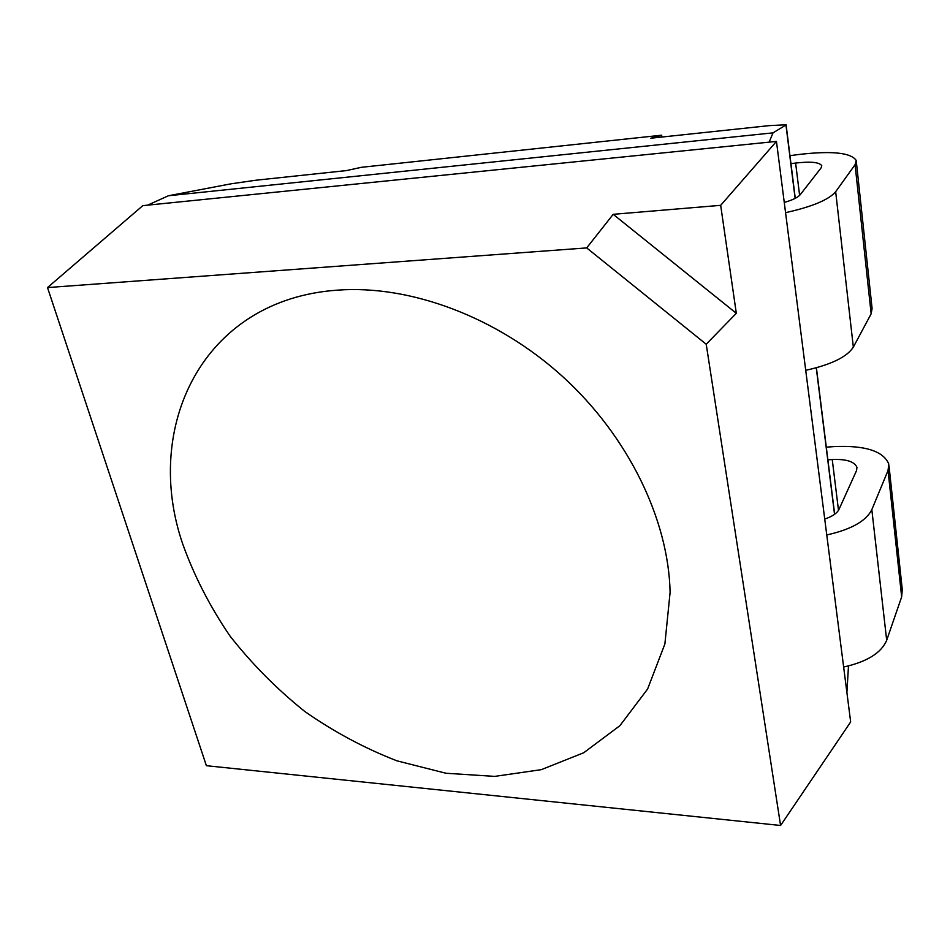 <?xml version="1.0" encoding="UTF-8"?>
<svg xmlns="http://www.w3.org/2000/svg" width="950" height="950" viewBox="0 0 950 950"><rect width="100%" height="100%" fill="white"/><g stroke="black" fill="none" stroke-linecap="round" stroke-linejoin="round"><path stroke-width="1.43" d="M769.132 142.156L773.027 132.857L168.411 195.759L147.642 205.152L142.821 205.639L47.5 287.577L206.388 765.7L780.579 825.479L706.218 344.233L736.321 313.298L720.67 205.331L776.459 141.407L147.642 205.152M661.924 137.037L661.639 135.209L361.321 167.319L346.465 170.584L255.966 180.215L231.147 183.801L168.411 195.759M846.901 692.562L848.481 665.962M773.027 132.857L785.959 124.996L795.126 198.408M661.639 135.209L650.869 138.213L769.156 125.638L786.089 124.759M780.579 825.479L850.666 721.953L776.459 141.407M47.5 287.577L586.684 247.914L706.218 344.233M182.922 544.576C142.464 428.201 201.566 299.535 337.523 290.142C409.913 284.739 496.589 316.659 562.626 376.532C628.532 436.549 668.574 519.781 670.106 592.361L664.881 644.005L647.591 689.059L619.899 725.681L583.751 752.732L541.322 769.654L494.713 776.387L445.966 773.252L396.946 760.831C364.669 748.303 333.937 731.844 304.76 711.455C276.901 689.13 252.011 664.026 230.078 636.132C210.188 607.003 194.465 576.496 182.922 544.576C142.464 428.201 201.566 299.535 337.523 290.142C409.913 284.739 496.589 316.659 562.626 376.532C628.532 436.549 668.574 519.781 670.106 592.361L664.881 644.005L647.591 689.059L619.899 725.681L583.751 752.732L541.322 769.654L494.713 776.387L445.966 773.252L396.946 760.831C364.669 748.303 333.937 731.844 304.76 711.455C276.901 689.13 252.011 664.026 230.078 636.132C210.188 607.003 194.465 576.496 182.922 544.576M586.684 247.914L613.189 214.32L720.67 205.331M613.189 214.32L736.321 313.298M785.567 212.658C812.214 206.72 828.911 199.737 835.668 191.71L855.071 164.694L856.199 160.431C850.903 152.582 831.571 150.634 798.19 154.565L789.949 155.681M784.261 202.445C792.585 200.034 797.905 197.469 800.221 194.714L821.156 167.817L821.762 165.704C819.446 162.201 810.73 161.322 795.625 163.056L790.946 163.673M805.719 370.322C831.238 364.634 847.115 356.891 853.337 347.106L871.15 313.832L872.088 308.441L856.318 161.512M826.761 534.945C851.093 529.518 866.115 521.087 871.827 509.651L888.036 470.499L888.796 464.016C883.322 451.024 865.046 445.218 833.969 446.595L826.31 447.165M824.731 519.044C832.307 516.503 837.069 513.273 839.016 509.354L856.544 470.571L856.959 467.364C854.525 461.569 846.284 458.957 832.236 459.515L827.889 459.824M843.636 667.031C867.029 661.806 881.386 652.887 886.682 640.276L901.657 596.885L902.286 589.617L888.986 465.726M834.539 514.342L816.264 367.804M799.615 195.391L795.625 163.056M855.071 164.694L871.15 313.832M835.668 191.71L853.337 347.106M832.236 459.515L838.506 510.316M901.657 596.885L888.036 470.499M886.682 640.276L871.827 509.651M834.67 514.247L816.406 367.769M795.269 198.336L786.066 124.521"/></g></svg>
